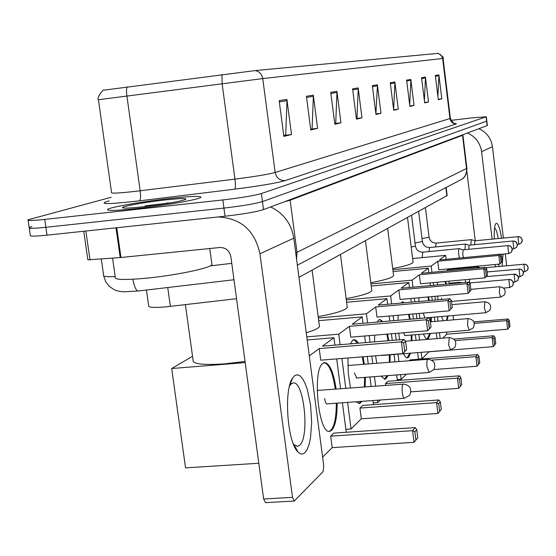 <?xml version="1.0" encoding="UTF-8"?>
<svg xmlns="http://www.w3.org/2000/svg" width="556" height="556" viewBox="0 0 556 556"><rect width="100%" height="100%" fill="white"/><g stroke="black" fill="none" stroke-linecap="round" stroke-linejoin="round"><path stroke-width="0.83" d="M236.55 298.704L165.778 306.877C153.783 307.857 148.07 307.475 148.64 305.724L146.43 290.024M447.142 195.538L298.947 277.361M29.253 228.106L30.302 235.292C29.211 236.446 34.785 236.404 47.017 235.167L225.041 216.221C243.333 214.109 256.163 211.905 263.537 209.612L487.369 125.538M111.117 197.29L28.036 219.794C26.924 220.815 32.484 220.69 44.723 219.411L222.838 199.945L223.936 208.083C242.235 205.956 255.079 203.795 262.467 201.585L486.834 121.104L262.467 201.585C255.079 203.795 242.235 205.956 223.936 208.083L45.87 227.293L223.936 208.083L225.041 216.221M31.907 226.549L29.169 227.55C28.071 228.634 33.638 228.551 45.87 227.293C33.638 228.551 28.071 228.634 29.169 227.55L28.113 220.315M136.595 208.576C164.472 205.588 198.853 199.555 200.827 197.408C201.668 195.816 191.764 196.115 171.123 198.311C144.372 201.209 110.623 207.027 107.649 209.348C106.154 210.995 115.808 210.745 136.595 208.576C164.472 205.588 198.853 199.555 200.827 197.408C201.668 195.816 191.764 196.115 171.123 198.311C144.372 201.209 110.623 207.027 107.649 209.348C106.154 210.995 115.808 210.745 136.595 208.576M98.419 99.684C96.16 98.405 103.576 88.182 104.278 90.107L255.273 70.57L438.184 53.348C442.444 56.156 444.07 57.852 443.069 58.449L262.745 78.591C261.911 74.212 259.423 71.536 255.273 70.57M222.838 199.945C241.144 197.797 253.995 195.67 261.403 193.544L486.083 116.829L472.572 117.809L450.972 120.367M410.821 79.425L414.039 105.431L409.876 106.418L406.61 80.106L410.821 79.425L410.856 80.335L406.721 81.016M425.444 77.069L428.509 101.991L424.68 102.902L421.573 77.687L425.444 77.069L425.472 77.944L421.684 78.563M438.892 74.893L441.812 98.829L438.295 99.663L435.327 75.47L438.892 74.893L438.92 75.734L435.431 76.311M358.175 87.917L361.97 117.809L356.445 119.123L352.594 88.821L358.175 87.917L358.217 88.967L352.726 89.87M336.929 91.344L340.953 122.806L334.837 124.259L330.737 92.345L336.929 91.344L336.971 92.456L330.876 93.45M313.313 95.159L317.608 128.36L310.783 129.979L306.405 96.271L313.313 95.159L313.362 96.327L306.558 97.439M286.91 99.42L291.511 134.559L283.852 136.38L279.161 100.664L286.91 99.42L286.972 100.65L279.327 101.908M394.871 81.996L398.263 109.184L393.704 110.262L390.263 82.74L394.871 81.996L394.906 82.955L390.382 83.692M377.399 84.818L380.978 113.292L375.974 114.48L372.339 85.631L377.399 84.818L377.441 85.819L372.464 86.632M311.235 129.048L310.686 129.249M284.79 135.289L283.755 135.608M380.978 113.292L375.905 113.904M375.891 113.799L377.441 85.819M398.263 109.184L393.641 109.74M393.627 109.615L394.906 82.955M291.511 134.559L284.804 135.365M283.741 135.539L285.708 135.073L286.972 100.65M317.608 128.36L311.242 129.117M310.679 129.18L312.097 128.846L313.362 96.327M340.953 122.806L334.9 123.536M334.74 123.508L335.713 123.272L336.971 92.456M361.97 117.809L356.368 118.484M356.354 118.407L356.973 118.261L358.217 88.967M441.812 98.829L438.246 99.26M437.899 96.459L438.92 75.734M428.509 101.991L424.631 102.464M424.388 100.504L425.472 77.944M414.039 105.431L409.814 105.946M409.696 104.994L410.856 80.335M112.59 258.179L115.273 277.069C113.855 279.779 123.96 280.182 145.582 278.278C174.584 275.574 210.119 268.2 211.968 264.684L211.808 263.523M170.998 202.822L145.123 205.873L149.703 205.991M142.405 206.853C164.159 204.254 178.532 201.807 185.523 199.514C187.462 198.172 180.902 198.297 165.841 199.882C146.624 201.953 122.577 206.2 122.452 207.59C122.674 208.472 129.326 208.229 142.405 206.853M145.123 205.873L156.938 205.025M166.668 203.016L170.407 202.926M304.903 452.674C302.735 454.669 300.442 454.447 298.016 452C287.348 442.687 283.56 390.103 292.623 378.024L294.694 375.654L297.293 374.751L299.983 375.821L302.645 378.782L305.14 383.466L307.357 389.631L310.561 405.129L311.68 422.365L310.484 438.142L309.073 444.522L307.183 449.457L304.903 452.674M293.346 443.897L294.013 444.668L297.655 446.294L299.559 445.286C309.928 437.357 303.93 380.082 293.04 382.987L291.386 383.716L289.551 385.92M218.209 216.951C240.838 218.202 254.752 230.476 259.958 253.758L292.505 497.356L294.249 501.032L323.085 471.648L323.738 465.74L293.797 238.17L259.958 253.758M270.647 206.943C283.636 213.219 291.351 223.63 293.797 238.17M265.824 502.45L265.462 502.652L263.641 499.003L230.858 256.643C229.44 250.568 225.771 247.524 219.849 247.503L120.979 257.498L87.841 259.847L83.741 231.261M185.391 304.653L193.05 360.059C192.348 364.041 202.968 365.299 224.916 363.832L245.036 361.442M337.138 403.142C337.158 417.021 335.351 426.056 331.71 430.261L329.812 431.282C318.581 435.139 311.972 369.608 322.946 363.311L324.558 362.602C329.687 363.318 333.537 372.131 336.116 389.026M415.923 440.018L414.894 431.852L412.573 430.671L414.039 442.319L417.778 437.787L414.039 442.319L332.182 447.643L322.605 457.129M258.811 463.252L185.544 467.874L171.686 368.531L192.536 356.306M332.182 447.643L330.681 436.154L333.864 433.103L415.186 427.613L416.75 429.663L414.894 431.852M346.242 432.262L342.406 402.759M340.578 388.693L336.707 358.898M334.914 345.13L333.947 337.714L322.494 346.152L404.073 339.424L401.356 341.829L403.705 343.101L405.63 341.37L404.073 339.424M319.214 348.577L320.729 360.177L402.843 353.602L401.356 341.829L319.214 348.577L309.282 355.889M307.19 339.952L333.947 337.714M245.189 362.595L171.686 368.531M415.186 427.613L412.573 430.671L330.681 436.154M417.778 437.787L416.75 429.663M405.63 341.37L406.665 349.578L402.843 353.602L406.665 349.578M403.705 343.101L404.747 351.35M336.31 403.197C336.234 419.662 333.85 429.03 329.145 431.31M324.641 398.513C325.184 402.03 325.976 403.851 327.032 403.962L327.296 403.858M323.724 362.672C328.86 363.388 332.71 372.193 335.289 389.089M306.238 332.731C314.216 330.41 318.63 328.325 319.471 326.483L319.318 325.329M350.391 343.851L352.74 340.175L354.061 339.598L356.271 340.39L358.495 343.184M363.082 356.785L364.354 364.208M365.382 377.336L365.167 386.851M361.831 401.349L360.795 402.669L359.239 403.503L356.014 401.773M439.664 411.343L438.712 403.725L436.571 402.6L437.919 413.469L441.269 409.404L437.919 413.469L361.317 418.8L351.051 428.961L345.86 429.315M361.317 418.8L359.934 408.076L362.7 405.421L438.837 399.952L440.324 401.828L438.712 403.725M350.509 387.949L348.251 373.152L347.959 357.995M373.465 404.65L372.937 400.542M371.123 386.406L369.921 376.989M368.239 363.902L367.28 356.445M365.507 342.607L364.66 336.005M363.033 323.314L362.206 316.892L352.24 324.238L428.593 317.691L426.243 319.776L428.405 320.972L430.08 319.478L428.593 317.691M349.383 326.344L350.78 337.165L427.613 330.744L426.243 319.776L349.383 326.344L338.757 334.177L340.119 344.699M341.905 358.481L345.776 388.303M347.604 402.384L351.051 428.961M318.713 320.673L362.206 316.892M338.757 334.177L306.78 336.866M438.837 399.952L436.571 402.6L359.934 408.076M441.269 409.404L440.324 401.828M430.08 319.478L431.032 327.13L427.613 330.744L431.032 327.13M428.405 320.972L429.364 328.659M364.604 377.392L364.395 386.906M361.052 401.404L358.676 403.51M354.374 372.93L356.75 377.997M353.748 339.653L357.716 343.247M362.31 356.848L363.575 364.27M318.185 316.649C335.685 313.403 345.387 310.331 347.285 307.412L347.166 306.502M377.197 322.098L378.733 319.978L379.838 319.505L382.952 321.604M387.567 334.086L388.804 340.689M390.09 354.818L390.062 362.185M387.942 375.606L386.198 378.58L384.898 379.268L381.075 376.134M460.347 386.357L459.464 379.22L457.477 378.149L458.728 388.331L461.751 384.662L458.728 388.331L410.933 391.848M380.297 400.007L377.76 402.523L373.236 402.85M385.69 385.315L385.468 383.57L387.893 381.235L459.458 375.828L460.875 377.552L459.464 379.22M376.801 363.228L375.55 355.784M374.549 341.864L374.688 335.164M397.338 380.526L396.63 374.946M394.962 361.796L394.037 354.499M392.251 340.404L391.41 333.767M389.798 321.02L389.165 316.037M387.671 304.264L386.962 298.655L378.205 305.105L449.971 298.746L447.914 300.567L449.915 301.706L451.382 300.393L449.971 298.746M375.703 306.947L376.996 317.094L449.178 310.839L447.914 300.567L375.703 306.947L366.404 313.799L367.572 322.925M369.198 335.622L370.039 342.232M371.811 356.083L372.77 363.548M374.445 376.641L375.654 386.066M377.461 400.216L377.76 402.523M346.624 302.269L386.962 298.655M366.404 313.799L318.359 317.997M459.458 375.828L457.477 378.149L385.468 383.57M461.751 384.662L460.875 377.552M451.382 300.393L452.264 307.565L449.178 310.839L452.264 307.565M449.915 301.706L450.805 308.907M389.36 354.874L389.339 362.241M387.205 375.661L384.411 379.268M381.763 355.291L382.458 355.43M379.512 319.568L382.215 321.667M386.837 334.149L388.074 340.745M346.152 298.641C361.706 295.75 370.254 293.068 371.811 290.593L371.721 289.864M400.82 303.103L402.544 301.804L404.504 302.777M409.209 314.3L410.238 319.262M411.892 334.99L411.961 340.661M410.564 353.178L408.563 357.362L407.472 357.932L405.491 356.994L403.461 353.748M478.528 364.388L477.708 357.675L475.853 356.653L477.02 366.23L479.765 362.894L477.02 366.23L433.916 369.552M406.367 374.195L401.203 379.317L397.22 379.616M409.327 360.663L410.085 359.934L477.604 354.603L478.952 356.208L477.708 357.675M399.625 339.792L398.701 333.162M398.006 320.312L398.165 315.259M418.439 359.273L417.605 352.615M416.069 340.328L415.36 334.705M413.393 318.991L412.767 313.994M411.28 302.172L410.821 298.468M409.445 287.494L408.82 282.545L401.071 288.258L468.764 282.087L466.943 283.699L468.819 284.776L470.105 283.623L468.764 282.087M398.86 289.885L400.063 299.434L468.124 293.353L466.943 283.699L398.86 289.885L390.653 295.931L391.66 303.917M393.155 315.69L393.78 320.673M395.399 333.433L396.233 340.07M398.02 354.179L398.944 361.483M400.612 374.64L401.203 379.317M371.227 285.999L408.82 282.545M390.653 295.931L346.318 299.92M477.604 354.603L475.853 356.653L431.762 360.121M479.765 362.894L478.952 356.208M470.105 283.623L470.925 290.364L468.124 293.353L470.925 290.364M468.819 284.776L469.639 291.546M411.204 335.046L411.273 340.717M409.876 353.234L407.048 357.932M403.454 332.759L405.095 335.553M402.224 301.873L403.816 302.839M408.521 314.362L409.55 319.325M370.81 282.719C384.717 280.12 392.314 277.764 393.606 275.651L393.53 275.053M422.046 286.347L423.422 286.222M428.488 296.89L429.308 300.574M431.275 317.406L431.38 321.722M430.469 333.447L428.412 338.534L427.488 339.014C426.181 339.125 424.84 337.464 423.47 334.031M494.638 344.928L493.867 338.59L492.13 337.61L493.228 346.652L495.743 343.594L493.228 346.652L428.996 351.795L421.941 358.78L418.411 359.058M453.779 339.056L493.693 335.789L494.979 337.284L493.867 338.59M419.849 318.442L419.28 313.431M418.8 301.505L418.946 297.745M437.009 338.604L436.307 332.961M434.875 321.424L434.347 317.142M432.255 300.316L431.797 296.598M430.427 285.582L430.094 282.893M428.815 272.614L428.273 268.214L421.358 273.309L485.416 267.332L483.796 268.763L485.548 269.792L486.695 268.763L485.416 267.332M419.391 274.761L420.51 283.768L484.901 277.875L483.796 268.763L419.391 274.761L412.093 280.134L412.976 287.174M414.352 298.155L414.818 301.859M416.298 313.688L416.924 318.692M418.89 334.413L419.592 340.036M421.135 352.33L421.941 358.78M393.085 271.523L428.273 268.214M412.093 280.134L370.963 283.928M493.693 335.789L492.13 337.61L455.114 340.633M495.743 343.594L494.979 337.284M486.695 268.763L487.466 275.123L484.901 277.875L487.466 275.123M485.548 269.792L486.326 276.179M430.622 317.462L430.726 321.778M429.816 333.503L427.105 339.007M423.401 313.535L424.916 318.004M422.386 286.173L422.762 286.284M427.835 296.953L428.655 300.636M392.703 268.534C405.213 266.192 412.003 264.107 413.087 262.279L413.025 261.793M445.773 281.454L446.398 284.13M448.157 315.954L447.01 320.395M509.011 327.567L508.288 321.563L506.655 320.624L507.684 329.187L509.998 326.372L507.684 329.187L446.732 334.232L442.798 338.131M473.837 321.882L508.052 318.991L509.282 320.388L508.288 321.563M443.347 320.708L441.415 316.531M438.024 299.802L437.669 296.077M437.35 284.95L437.475 282.219M453.613 319.832L453.084 315.53M449.192 283.873L448.859 281.176M447.587 270.862L447.358 268.986M446.169 259.318L445.683 255.385L439.483 259.951L500.268 254.161L498.829 255.44L500.476 256.42L501.498 255.503L500.268 254.161M437.718 261.25L438.774 269.785L499.865 264.065L498.829 255.44L437.718 261.25L431.192 266.06L431.97 272.315M433.242 282.601L433.576 285.297M434.945 296.32L435.404 300.038M437.496 316.871L438.024 321.159M439.455 332.703L440.157 338.347M446.732 334.232L446.475 332.12M412.622 258.554L445.683 255.385M431.192 266.06L392.849 269.681M508.052 318.991L506.655 320.624L474.324 323.349M509.998 326.372L509.282 320.388M501.498 255.503L502.221 261.529L499.865 264.065L502.221 261.529M500.476 256.42L501.199 262.467M447.531 316.01L446.385 320.451M441.485 297.981L441.721 299.475M445.147 281.51L445.78 284.185M461.529 282.747L459.951 282.26L459.499 282.935M465.462 279.654L465.56 282.378M469.438 279.286L469.563 282.948M480.467 267.79L477.736 266.936L477.243 268.089M463.078 249.825L459.263 248.636C458.582 249.137 458.422 251.242 458.79 254.961L459.381 258.053M463.141 249.846L462.717 254.398L463.565 257.657M469.201 245.231L465.4 244.049L464.892 249.644M513.118 240.963L469.111 245.21L468.757 249.276M475.012 240.797L471.293 239.643L470.807 245.043M474.977 240.783L474.588 244.675M499.246 266.407L498.294 264.211M494.284 238.885C494.013 231.101 494.458 226.104 495.618 223.894L496.035 223.401C497.974 222.824 499.823 227.751 501.602 238.17M467.582 133.058C475.547 136.734 480.21 142.941 481.586 151.677L492.109 239.094M478.973 128.784C486.632 132.314 491.129 138.277 492.442 146.673L503.375 237.996M503.062 254.099L502.131 266.136M495.167 264.503L495.438 266.762M505.272 253.89L506.69 265.712M478.473 267.158L478.341 266.081M475.269 240.748L466.852 171.324M498.273 238.496C497.106 232.13 495.869 228.62 494.555 227.974M167.745 287.521L170.372 306.398M445.829 187.622L446.85 195.941M101.296 259.075L103.569 275.011C102.499 276.422 106.377 276.957 115.21 276.61M263.537 209.612L261.403 193.544M47.017 235.167L44.723 219.411M487.153 125.712L486.083 116.829M295.722 252.841L296.987 252.292L290.142 200.209L284.311 201.821M210.189 265.9L231.762 263.349M296.584 259.346L296.987 252.292L466.547 168.503L462.522 135.316L290.142 200.209L290.1 199.646M458.735 180.881L462.133 179.108C465.455 176.384 466.922 172.853 466.547 168.503L466.887 168.093M462.877 135.018L462.522 135.316L462.502 134.962M233.986 279.751L138.103 291.003C136.178 290.76 134.406 286.847 132.787 279.258M454.94 123.404L456.462 123.842L285.089 180.61C279.717 180.651 276.401 177.934 275.15 172.471L262.745 78.591L98.426 99.732L111.554 192.501C110.526 193.578 117.997 193.252 133.968 191.521L234.945 179.129C254.634 176.613 268.034 174.396 275.15 172.471L450.381 118.414M127.102 86.84C126.393 88.411 126.323 91.434 126.886 95.903L140.168 190.791C140.828 196.421 140.605 199.764 139.5 200.827C109.045 204.274 98.266 204.49 107.169 201.474L109.212 200.911M437.808 53.369L440.679 54.724L442.562 57.949L449.985 118.664C450.77 122.174 452.925 123.898 456.462 123.842M285.089 180.61C276.318 183.146 259.555 185.996 234.785 189.151C235.563 188.13 235.619 184.787 234.945 179.129L222.108 83.657L221.976 74.587M234.785 189.151L139.5 200.827M116.774 227.745L120.979 257.498M263.641 499.003L292.505 497.356M120.207 257.567L115.995 227.828M85.867 231.039L90.016 259.979M403.281 383.994C410.043 385.099 412.177 388.859 409.675 395.274L404.441 398.256C403.545 398.131 402.843 396.282 402.322 392.717C401.884 388.38 402.099 385.53 402.989 384.161L317.142 390.451M429.218 372.318L427.064 367.217C426.654 363.179 426.834 360.552 427.599 359.343L347.847 365.507M450.541 349.877L448.622 345.005L449.248 337.603L405.491 341.196M469.299 330.139L467.561 325.482L467.895 318.699L468.284 318.678M485.916 312.646L484.339 308.198L484.922 301.825M500.741 297.036L499.302 292.776L499.781 286.799M508.858 279.418L509.727 287.521L512.715 285.791L513.376 283.08L512.194 280.648L509.769 279.439L469.521 282.955M509.06 279.404L511.277 279.842L513.007 281.614L513.431 283.866L512.715 285.791L509.727 287.521L503.604 288.071M514.078 274.115L514.925 282.052L517.851 280.356L518.505 277.701L517.344 275.317L514.967 274.136L486.25 276.631M514.265 274.101L514.161 274.066C521.055 276.874 517.56 277.437 518.553 277.757L517.851 280.356L514.925 282.052L513.251 282.205M519.082 269.028L519.916 276.805L522.779 275.144L523.418 272.537L522.286 270.202L519.957 269.048L487.084 271.953M519.255 269.014L521.424 269.451L522.828 270.73L523.467 273.288L522.779 275.144L519.916 276.805L518.407 276.944M523.884 264.142L524.704 271.766L527.512 270.133L528.137 267.582L527.032 265.295L524.746 264.163L485.715 267.672M524.051 264.128L526.15 264.545L527.547 265.803L528.186 268.298L527.512 270.133L524.704 271.766L523.349 271.891M507.767 245.537L508.643 253.571L511.45 252.042L512.243 249.151L511.075 246.739L508.67 245.55L463.051 249.825M411.197 247.163L415.388 246.002M459.263 248.636L422.824 252.167L422.136 257.643M507.934 245.523L510.165 245.96L511.874 247.712L512.298 249.943L511.45 252.042L508.643 253.571L500.442 254.349M512.959 240.97L513.813 248.845L516.566 247.344L517.351 244.508L515.871 241.853L512.959 240.97L515.322 241.394L516.732 242.666L517.4 245.286L516.566 247.344L513.813 248.845L512.278 248.991M415.012 242.993L422.372 241.506M465.4 244.049L429.656 247.531L428.926 251.576M517.942 236.592L518.783 244.306L521.479 242.833L522.244 240.06L521.125 237.746L518.811 236.606L474.935 240.776M422.011 238.621L429.072 237.183M471.293 239.643L436.224 243.083L435.522 246.961M518.088 236.578L520.256 237.009L521.653 238.274L522.293 240.804L521.479 242.833L518.783 244.306L517.393 244.438M492.442 146.673L481.586 151.677M446.148 187.455L447.156 195.684M138.103 291.003L123.8 291.824L118.914 291.274L114.466 289.843L109.428 286.514L105.689 281.732L103.701 275.95M487.376 125.593L486.312 116.718M297.349 265.177L462.133 179.108C462.05 179.22 466.936 176.488 466.908 168.232L462.863 134.823M443.069 58.449L450.388 118.491C452.792 122.612 454.342 124.252 455.03 123.425M122.939 207.951L122.452 207.59M211.968 264.684L209.765 248.518M294.013 444.668L298.016 452M289.718 385.642L292.623 378.024M297.655 446.294L297.085 446.329M294.993 446.468L294.471 446.503M294.124 501.039L265.462 502.652M326.671 403.899L404.372 398.263M329.326 431.317L329.812 431.282M319.471 326.483L312.104 270.119M356.208 378.038L428.961 372.464L433.826 369.684C436.154 363.707 434.153 360.218 427.842 359.204M347.285 307.412L340.46 254.509M381.986 355.465L450.332 349.995L454.877 347.382C457.046 341.794 455.169 338.534 449.248 337.603M371.811 290.593L365.459 240.748M404.671 335.588L469.118 330.236L473.385 327.783C475.415 322.529 473.642 319.464 468.069 318.602L430.365 321.813M393.606 275.651L387.657 228.523M424.798 317.956L485.763 312.729L489.78 310.408C491.692 305.452 490.017 302.575 484.749 301.769L451.903 304.646M413.087 262.279L407.506 217.598M451.507 301.442L500.608 297.112L504.41 294.916C506.217 290.218 504.626 287.501 499.635 286.75L470.8 289.335M449.109 283.247L459.951 282.26M447.455 269.771L477.736 266.936M422.824 252.167C418.842 252.132 416.368 250.096 415.401 246.072L411.572 215.36M429.656 247.531C425.75 247.503 423.325 245.516 422.379 241.568L418.64 211.468M436.224 243.083C432.387 243.055 430.003 241.109 429.079 237.238L425.423 207.735M495.132 225.055L495.618 223.894"/></g></svg>
